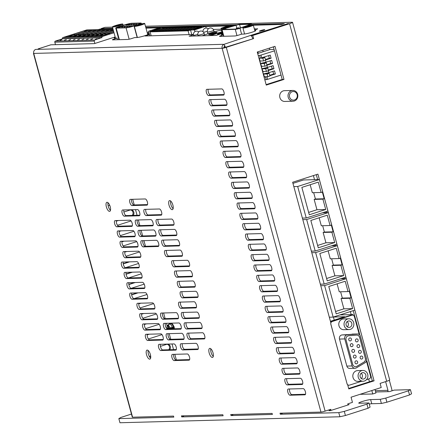 <?xml version="1.0" encoding="UTF-8"?>
<svg xmlns="http://www.w3.org/2000/svg" width="445" height="445" viewBox="0 0 445 445"><rect width="100%" height="100%" fill="white"/><g stroke="black" fill="none" stroke-linecap="round" stroke-linejoin="round"><path stroke-width="0.67" d="M237.786 27.929L236.306 28.224L237.786 27.929M240.211 27.863L238.737 28.157L240.211 27.863M249.906 24.52L249.834 24.264A3.232 0.339 164.8 0 1 250.123 24.325A3.232 0.339 164.8 0 1 248.883 24.948L240.383 27.946A3.232 0.339 164.8 0 1 239.827 28.13A3.232 0.339 164.8 0 1 235.683 29.075L223.557 29.403A3.232 0.339 164.8 0 1 223.268 29.342A3.232 0.339 164.8 0 1 225.687 28.341L225.954 29.337M236.779 27.996L236.045 25.293L225.687 28.341M236.045 25.293A3.232 0.339 164.8 0 1 239.571 24.542L240.406 27.612M249.834 24.264L239.571 24.542M251.136 23.952L240.155 24.247A3.232 0.339 -15.2 0 0 236.634 25.003L224.202 28.658A3.232 0.339 -15.2 0 0 221.782 29.659A3.232 0.339 -15.2 0 0 222.072 29.72L235.283 29.364A3.232 0.339 -15.2 0 0 239.427 28.419A3.232 0.339 -15.2 0 0 239.983 28.23L250.179 24.636A3.232 0.339 -15.2 0 0 251.425 24.013A3.232 0.339 -15.2 0 0 251.136 23.952M224.019 27.178A5.385 0.562 -15.2 0 0 221.009 28.53A5.385 0.562 -15.2 0 0 228.396 27.062A5.385 0.562 -15.2 0 0 231.406 25.704A5.385 0.562 -15.2 0 0 224.019 27.178M250.307 26.461A5.385 0.562 -15.2 0 0 253.311 25.109A5.385 0.562 -15.2 0 0 245.924 26.583A5.385 0.562 -15.2 0 0 242.92 27.935A5.385 0.562 -15.2 0 0 250.307 26.461M224.892 27.156A3.232 0.339 -15.2 0 0 223.09 27.968A3.232 0.339 -15.2 0 0 227.523 27.084A3.232 0.339 -15.2 0 0 229.325 26.272A3.232 0.339 -15.2 0 0 224.892 27.156M246.803 26.561A3.232 0.339 -15.2 0 0 244.995 27.368A3.232 0.339 -15.2 0 0 249.428 26.489A3.232 0.339 -15.2 0 0 251.23 25.677A3.232 0.339 -15.2 0 0 246.803 26.561M132.71 199.293L134.245 204.945M135.519 209.628L137.054 215.28M138.328 219.964L139.864 225.615M141.132 230.299L142.673 235.95M143.941 240.634L145.476 246.285M163.599 312.974L165.134 318.631M166.408 323.309L167.164 326.113M167.715 328.137L167.943 328.961M169.211 333.644L170.746 339.296M172.02 343.979L173.556 349.631M174.829 354.315L176.365 359.966M360.05 394.32L372.749 393.975L371.814 390.549M369.439 381.804L368.671 378.984M330.496 321.546L353.063 314.57L340.008 314.926L333.405 317.04L334.234 320.094M351.188 314.621L350.36 311.578M329.317 317.202L333.16 317.096L324.6 285.595L346.282 278.642L340.72 278.793M320.35 284.199L324.194 284.094L315.633 252.593L337.316 245.64L331.592 245.796M311.372 251.152L315.216 251.047L306.655 219.546L328.338 212.593L322.586 212.749M302.389 218.1L306.232 217.994L297.677 186.494L319.36 179.541L303.501 179.975L292.949 183.357M314.52 179.674L313.414 175.586M274.07 49.451L269.965 49.562L257.672 53.5M174.407 328.788A4.305 1.697 -107.8 0 0 171.258 323.348A4.305 1.697 -107.8 0 0 171.069 323.376A4.305 1.697 -107.8 0 0 170.797 323.543M269.765 49.623L269.358 48.149M263.162 51.742L262.761 50.263M306.655 219.546L302.811 219.652M273.525 47.437L272.974 46.992M315.633 252.593L311.789 252.699M172.287 327.459L168.883 328.104L168.115 325.278L169.79 323.916A4.305 1.697 72.2 0 1 172.287 327.459L173.978 326.897A4.305 1.697 -107.8 0 0 173.989 327.014A4.305 1.697 -107.8 0 0 174.023 327.108M333.16 317.096L354.843 310.143L346.282 278.642M151.172 35.817L150.099 31.868L152.552 31.078L148.608 31.189L149.876 35.856M194.938 31.617L194.482 29.937L190.538 30.049L188.085 30.833L189.158 34.788M190.538 30.049L191.806 34.716M94.88 43.46L94.24 41.101A0.862 0.784 -91.6 0 1 94.768 40.033L101.877 37.53A0.862 0.784 -91.6 0 1 102.406 36.462L114.02 32.735M265.554 59.997L271.094 58.217L270.254 55.119L260.397 58.15L259.669 55.486L258.222 55.525M259.669 55.486L274.459 50.869M369.979 378.356L370.29 377.977M315.216 251.047L336.898 244.094L328.338 212.593M333.405 317.04L344.714 316.734L330.435 321.312M324.6 285.595L320.756 285.701M372.749 393.975L375.953 392.946L375.024 389.52M297.677 186.494L293.834 186.6M306.232 217.994L327.915 211.041L319.36 179.541M324.194 284.094L345.876 277.14L337.316 245.64M148.608 31.189L159.827 27.59L205.701 26.344L206.168 28.063M194.482 29.937L205.701 26.344M101.933 37.736L62.5 38.81L55.336 41.107A0.862 0.784 88.4 0 0 54.807 42.175L55.486 44.672M62.5 38.81L62.445 38.598A0.862 0.784 -91.6 0 1 62.973 37.53L102.406 36.462M113.058 29.203L87.109 29.904A3.232 2.948 88.4 0 0 86.352 30.038L62.973 37.53M266.9 76.701L267.623 79.355L281.029 75.055M267.623 79.355L266.243 79.666L265.515 77.002L266.844 76.701M264.792 79.705L266.243 79.666M210.758 35.583L221.899 31.801L209.295 35.622M257.889 51.826L258.289 53.305M333.149 231.812L331.33 225.114L330.073 225.52L327.264 215.185L310.838 220.453L318.27 247.821L334.701 242.553L331.892 232.218L333.149 231.812L324.388 232.051L322.67 225.721M342.127 264.858L340.308 258.161L339.051 258.567L336.248 248.232L319.816 253.5L327.247 280.867L343.679 275.6L340.87 265.264L342.127 264.858L333.366 265.098L331.647 258.767M351.094 297.861L349.275 291.164L348.018 291.57L345.214 281.234L328.783 286.502L336.214 313.87L352.646 308.602L349.837 298.267L351.094 297.861L342.333 298.1L340.614 291.77M188.085 30.833L150.099 31.868M196.412 27.039L193.697 27.112L183.329 30.438L186.043 30.36L196.412 27.039M199.482 26.956L196.762 27.028L186.394 30.355L189.108 30.277L199.482 26.956M154.532 29.448A4.305 0.451 -15.2 0 0 152.123 30.533A4.305 0.451 -15.2 0 0 158.036 29.353A4.305 0.451 -15.2 0 0 160.439 28.274A4.305 0.451 -15.2 0 0 154.532 29.448M195.8 28.324A4.305 0.451 -15.2 0 0 193.397 29.409A4.305 0.451 -15.2 0 0 199.304 28.23A4.305 0.451 -15.2 0 0 201.713 27.151A4.305 0.451 -15.2 0 0 195.8 28.324M185.615 29.598L193.347 27.123L190.632 27.195L180.258 30.521L182.978 30.444L185.615 29.598M182.55 29.681L190.282 27.206L187.562 27.279L177.193 30.605L179.908 30.527L182.55 29.681M179.485 29.765L187.212 27.29L184.497 27.362L176.765 29.837L174.129 30.688L176.843 30.61L179.485 29.765M176.415 29.848L184.147 27.373L181.432 27.445L173.7 29.921L171.058 30.772L173.778 30.694L176.415 29.848M173.35 29.932L181.082 27.457L178.362 27.529L167.993 30.855L170.708 30.777L173.35 29.932M170.279 30.015L178.011 27.54L175.297 27.612L164.928 30.939L167.643 30.861L170.279 30.015M167.214 30.099L174.946 27.623L172.226 27.696L161.858 31.022L164.578 30.944L167.214 30.099M164.149 30.182L171.876 27.707L169.161 27.779L161.429 30.254L158.793 31.106L161.507 31.028L164.149 30.182M161.079 30.266L168.811 27.79L166.096 27.863L158.364 30.338L155.722 31.189L158.442 31.111L161.079 30.266M158.014 30.349L165.746 27.874L163.026 27.946L152.657 31.272L155.372 31.195L158.014 30.349M93.105 34.165L89.612 34.265L101.677 30.394L105.176 30.299L93.105 34.165M84.478 35.895A3.877 0.406 164.8 0 1 89.795 34.838A3.877 0.406 164.8 0 1 87.632 35.811A3.877 0.406 164.8 0 1 82.314 36.868A3.877 0.406 164.8 0 1 84.478 35.895M88.727 34.287L85.229 34.382L97.299 30.51L100.793 30.416L88.727 34.287M80.094 36.017A3.877 0.406 164.8 0 1 85.412 34.955A3.877 0.406 164.8 0 1 83.248 35.928A3.877 0.406 164.8 0 1 77.931 36.991A3.877 0.406 164.8 0 1 80.094 36.017M84.344 34.404L80.851 34.499L92.916 30.633L96.409 30.538L84.344 34.404M75.711 36.134A3.877 0.406 164.8 0 1 81.035 35.077A3.877 0.406 164.8 0 1 78.871 36.051A3.877 0.406 164.8 0 1 73.553 37.107A3.877 0.406 164.8 0 1 75.711 36.134M79.961 34.526L76.468 34.621L88.533 30.75L92.032 30.655L79.961 34.526M71.334 36.251A3.877 0.406 164.8 0 1 76.651 35.194A3.877 0.406 164.8 0 1 74.487 36.167A3.877 0.406 164.8 0 1 69.17 37.224A3.877 0.406 164.8 0 1 71.334 36.251M75.583 34.643L72.084 34.738L84.155 30.872L87.648 30.777L75.583 34.643M66.95 36.373A3.877 0.406 164.8 0 1 72.268 35.311A3.877 0.406 164.8 0 1 70.104 36.284A3.877 0.406 164.8 0 1 64.786 37.347A3.877 0.406 164.8 0 1 66.95 36.373M97.488 34.048L93.995 34.143L106.06 30.277L109.553 30.177L97.488 34.048M88.855 35.778A3.877 0.406 164.8 0 1 94.179 34.716A3.877 0.406 164.8 0 1 92.015 35.689A3.877 0.406 164.8 0 1 86.697 36.751A3.877 0.406 164.8 0 1 88.855 35.778M113.341 30.249L101.872 33.931L98.373 34.026L110.443 30.154L113.297 30.076M93.239 35.656A3.877 0.406 164.8 0 1 98.556 34.599A3.877 0.406 164.8 0 1 96.393 35.572A3.877 0.406 164.8 0 1 91.075 36.629A3.877 0.406 164.8 0 1 93.239 35.656M113.664 31.434L106.249 33.809L102.756 33.903L113.408 30.488M97.622 35.539A3.877 0.406 164.8 0 1 102.94 34.482A3.877 0.406 164.8 0 1 100.776 35.455A3.877 0.406 164.8 0 1 95.458 36.512A3.877 0.406 164.8 0 1 97.622 35.539M113.987 32.619L110.633 33.692L107.139 33.787L113.731 31.673M102 35.422A3.877 0.406 164.8 0 1 107.323 34.36A3.877 0.406 164.8 0 1 105.159 35.333A3.877 0.406 164.8 0 1 99.841 36.395A3.877 0.406 164.8 0 1 102 35.422M77.602 39.878L79.488 39.277L77.602 39.878M73.219 40L75.105 39.394L73.219 40M68.842 40.117L70.727 39.51L68.842 40.117M64.458 40.239L66.344 39.633L64.458 40.239M60.075 40.356L61.961 39.75L60.075 40.356M81.986 39.761L83.871 39.154L81.986 39.761M86.363 39.638L88.249 39.038L86.363 39.638M90.747 39.522L92.632 38.915L90.747 39.522M95.13 39.405L97.016 38.798L95.13 39.405M265.52 60.298L266.032 62.178L260.509 63.435L261.349 66.539L262.65 66.238M266.978 65.243L272.518 63.468L271.678 60.37L266.032 62.178M266.944 65.549L267.456 67.429L261.933 68.686L262.778 71.784L264.08 71.489M268.407 70.494L273.948 68.719L273.102 65.621L267.456 67.429M268.374 70.794L268.886 72.68L263.362 73.937L264.202 77.035L265.515 77.002M269.831 75.745L275.372 73.97L274.532 70.866L268.886 72.68M260.509 63.435L259.079 58.184L260.397 58.15M263.362 73.937L262.778 71.784L263.663 71.5M261.933 68.686L261.349 66.539L262.238 66.249M330.624 322.024A2.153 1.969 -91.6 0 1 331.403 321.54L332.193 321.518A2.153 1.969 88.4 0 0 330.869 324.188L347.033 383.673A2.153 1.969 88.4 0 0 349.481 385.136L361.512 381.282M359.254 334.512L354.398 316.645A2.153 1.969 88.4 0 0 351.951 315.182L331.403 321.54M351.166 315.205A2.153 1.969 -91.6 0 1 351.667 315.116L352.457 315.093M347.801 385.242A2.153 1.969 88.4 0 0 348.174 385.27A2.153 1.969 -91.6 0 1 347.795 385.214M347.812 385.281L348.174 385.27A2.153 1.969 88.4 0 0 348.48 385.236M353.247 315.255L353.063 314.57M331.38 321.524A2.153 1.969 88.4 0 0 330.618 321.991M221.521 30.41L219.63 30.46L214.106 31.717L201.969 35.823M324.171 198.759L322.352 192.062L321.095 192.468L318.286 182.133L301.855 187.401L309.292 214.768L325.723 209.5L322.914 199.165L324.171 198.759L315.41 198.998L313.686 192.668M222.111 32.58A4.305 0.451 -15.2 0 0 219.869 33.219A4.305 0.451 -15.2 0 0 217.466 34.304A4.305 0.451 -15.2 0 0 221.604 33.642M174.134 327.414L169.439 328.922M171.742 323.471L169.356 323.927L167.676 325.295L168.444 328.121L167.242 328.149A3.521 1.385 -107.8 0 1 167.531 325.378L169.139 324.055A4.305 1.697 72.2 0 1 169.356 323.927M168.85 327.987L168.444 328.121M173.417 327.097A4.305 1.697 -107.8 0 0 170.924 323.554L169.79 323.916M170.924 323.554L171.776 323.487M174.162 327.537L169.873 328.911M174.373 327.008L168.115 328.961M171.197 328.877L172.565 328.493A4.305 1.697 72.2 0 1 172.632 328.833M173.817 328.805A4.305 1.697 -107.8 0 0 173.7 328.132L172.565 328.493M173.7 328.132L174.262 327.932M317.63 245.456L325.94 242.786L334.701 242.553M325.94 242.786L323.131 232.457L324.388 232.051M323.131 232.457L331.892 232.218M330.073 225.52L321.312 225.76L319.148 217.789M328.126 250.835L330.29 258.806L339.051 258.567M326.608 278.498L334.918 275.833L332.109 265.498L340.87 265.264M334.918 275.833L343.679 275.6M332.109 265.498L333.366 265.098M335.575 311.5L343.885 308.836L341.076 298.506L342.333 298.1M341.076 298.506L349.837 298.267M337.093 283.838L339.257 291.809L348.018 291.57M343.885 308.836L352.646 308.602M154.782 31.211L154.676 30.827M156.095 30.761L156 30.405M193.898 27.846L193.697 27.112M187.762 28.013L187.562 27.279M190.833 27.929L190.632 27.195M160.345 28.408A4.305 0.451 -15.2 0 0 154.587 29.654A4.305 0.451 -15.2 0 0 152.273 30.599M185.454 30.377L185.348 29.993M186.767 29.926L186.666 29.57M179.318 30.544L179.213 30.16M180.631 30.093L180.537 29.737M182.383 30.46L182.283 30.076M183.696 30.01L183.601 29.654M178.562 28.263L178.362 27.529M201.618 27.284A4.305 0.451 -15.2 0 0 195.856 28.536A4.305 0.451 -15.2 0 0 193.547 29.481M184.753 30.399L184.647 30.015M157.853 31.128L157.747 30.744M159.16 30.677L159.065 30.321M169.361 28.513L169.161 27.779M172.426 28.43L172.226 27.696M187.818 30.316L187.712 29.932M188.519 30.293L188.413 29.91M166.297 28.597L166.096 27.863M157.152 31.15L157.046 30.761M163.282 30.983L163.176 30.594M163.983 30.961L163.882 30.577M171.431 30.343L171.336 29.987M181.682 30.482L181.582 30.099M163.226 28.68L163.026 27.946M169.417 30.816L169.311 30.432M196.963 27.762L196.762 27.028M160.918 31.044L160.812 30.66M162.23 30.594L162.13 30.238M168.36 30.427L168.266 30.071M184.697 28.096L184.497 27.362M189.831 29.843L189.737 29.487M165.295 30.51L165.201 30.154M166.352 30.9L166.246 30.51M167.053 30.877L166.947 30.494M170.118 30.794L170.012 30.41M174.496 30.26L174.401 29.904M173.183 30.711L173.083 30.327M176.253 30.627L176.148 30.243M177.566 30.177L177.466 29.821M154.081 31.233L153.976 30.844M175.497 28.347L175.297 27.612M181.627 28.18L181.432 27.445M178.617 30.566L178.512 30.182M160.217 31.067L160.111 30.677M175.553 30.649L175.447 30.266M172.482 30.733L172.382 30.349M141.721 24.853A5.385 0.562 164.8 0 1 134.334 26.327A5.385 0.562 164.8 0 1 137.344 24.97A5.385 0.562 164.8 0 1 144.731 23.502A5.385 0.562 164.8 0 1 141.721 24.853M129.567 23.579A5.579 0.584 164.8 0 1 131.737 23.268L140.703 23.023A5.579 0.584 164.8 0 1 141.204 23.123A5.579 0.584 164.8 0 1 138.907 24.253L134.023 25.949A5.579 0.584 164.8 0 1 126.057 27.846L116.217 28.113A5.579 0.584 164.8 0 1 115.717 28.013A5.579 0.584 164.8 0 1 118.832 26.611A5.579 0.584 164.8 0 1 119.711 26.338L125.468 24.62A5.579 0.584 164.8 0 1 129.295 23.641M115.444 25.565A5.385 0.562 164.8 0 1 122.831 24.097A5.385 0.562 164.8 0 1 119.827 25.448A5.385 0.562 164.8 0 1 112.44 26.922A5.385 0.562 164.8 0 1 115.444 25.565M106.06 30.277L106.299 31.222M97.299 30.51L97.538 31.462M84.155 30.872L84.394 31.818M101.677 30.394L101.916 31.345M110.443 30.154L110.683 31.106M88.533 30.75L88.772 31.701M92.916 30.633L93.155 31.578M260.815 60.998L261.226 60.987M269.703 75.272L273.619 74.015L272.907 71.389M273.619 74.015L275.372 73.97M268.279 70.021L272.195 68.764L273.948 68.719M272.195 68.764L271.483 66.138M264.202 77.035L265.092 76.751M266.85 64.77L270.766 63.518L272.518 63.468M270.766 63.518L270.054 60.887M265.426 59.524L269.342 58.267L268.63 55.642M269.342 58.267L271.094 58.217M260.742 63.585L261.471 66.272L264.981 66.177L267.05 65.51L266.321 62.823L262.817 62.917L260.742 63.585L264.247 63.49L264.981 66.177M269.175 73.325L265.671 73.419L263.596 74.087L264.324 76.774L267.829 76.679L269.904 76.012L269.175 73.325L267.1 73.992L267.829 76.679M259.318 58.334L260.047 61.021L263.551 60.926L265.626 60.264L264.897 57.572L262.823 58.239L259.847 58.167M262.172 68.836L262.9 71.523L266.405 71.428L268.48 70.761L267.751 68.074L265.676 68.741L262.172 68.836L264.241 68.168L267.751 68.074M346.989 383.679A2.153 1.969 -91.6 0 0 347.673 384.775L348.808 388.936L374.073 380.837L317.914 174.14L292.649 182.244L330.852 322.864A2.153 1.969 -91.6 0 0 330.824 324.188L347.033 383.673M366.457 379.696L369.239 378.801A2.153 1.969 88.4 0 0 370.563 376.131L366.48 361.101M351.951 315.182L332.193 321.518M330.251 410.657L329.962 409.584M211.08 33.458A4.305 0.451 -15.2 0 0 208.677 34.543A4.305 0.451 -15.2 0 0 214.585 33.364A4.305 0.451 -15.2 0 0 216.988 32.285A4.305 0.451 -15.2 0 0 211.08 33.458M321.095 192.468L312.334 192.707L310.165 184.736M308.646 212.404L316.957 209.74L325.723 209.5M316.957 209.74L314.153 199.405L315.41 198.998M314.153 199.405L322.914 199.165M222.166 32.785A4.305 0.451 -15.2 0 0 219.925 33.425A4.305 0.451 -15.2 0 0 217.611 34.371M170.079 328.076A3.521 1.385 -107.8 0 0 168.115 325.278M157.391 29.554L158.626 28.986L155.372 29.631L154.053 30.227L155.4 30.093M198.665 28.43L199.894 27.863L196.645 28.513L195.322 29.109L196.673 28.97M138.284 24.948A3.065 0.323 164.8 0 1 142.489 24.108A3.065 0.323 164.8 0 1 140.781 24.881A3.065 0.323 164.8 0 1 136.576 25.715A3.065 0.323 164.8 0 1 138.284 24.948M129.795 23.652A4.706 0.49 164.8 0 1 130.975 23.513L139.941 23.268A4.706 0.49 164.8 0 1 140.364 23.351A4.706 0.49 164.8 0 1 138.423 24.308L133.544 25.999A4.706 0.49 164.8 0 1 126.819 27.601L116.979 27.868A4.706 0.49 164.8 0 1 116.557 27.785A4.706 0.49 164.8 0 1 119.188 26.6A4.706 0.49 164.8 0 1 119.927 26.372L125.685 24.653A4.706 0.49 164.8 0 1 128.238 23.974L128.388 23.947M128.366 23.947A4.706 0.49 164.8 0 1 128.655 23.88M116.39 25.543A3.065 0.323 164.8 0 1 120.589 24.703A3.065 0.323 164.8 0 1 118.882 25.476A3.065 0.323 164.8 0 1 114.677 26.311A3.065 0.323 164.8 0 1 116.39 25.543M266.321 62.823L264.247 63.49M267.1 73.992L263.596 74.087M264.897 57.572L262.378 57.644M262.823 58.239L263.551 60.926M265.676 68.741L266.405 71.428M257.271 52.026L266.255 85.095L283.977 79.416L274.993 46.341L257.271 52.026M145.47 26.238L292.065 22.25A5.385 0.562 -15.2 0 1 292.549 22.35A5.385 0.562 -15.2 0 1 289.545 23.702L252.777 35.489L253.622 38.593L226.283 47.359A3.232 0.339 -15.2 0 1 222.138 48.299A3.232 2.948 -91.6 0 1 224.124 44.294L250.146 35.561L288.321 23.546M331.069 410.401L330.774 409.322L325.117 411.136A3.232 0.339 164.8 0 1 320.973 412.081L280.011 413.194L280.289 414.228L338.779 412.637L344.302 411.38L366.93 404.127L368.95 402.964L370.073 407.097L368.054 408.26L366.93 404.127M348.034 404.961L347.745 403.882L352.457 402.369L351.055 397.201L381.22 387.528L380.097 383.395L386.694 381.282A5.385 0.562 -15.2 0 0 389.703 379.93L292.549 22.35M293.077 101.221L284.756 101.449A5.385 4.917 -91.6 0 1 279.749 96.893A5.385 4.917 -91.6 0 1 283.204 90.897A5.385 4.917 -91.6 0 1 284.461 90.68L292.788 90.457A5.385 4.917 -91.6 0 1 297.788 95.008A5.385 4.917 -91.6 0 1 294.334 101.004A5.385 4.917 -91.6 0 1 293.077 101.221A5.385 4.917 -91.6 0 1 288.076 96.665A5.385 4.917 -91.6 0 1 291.531 90.669A5.385 4.917 -91.6 0 1 292.788 90.457M348.808 318.798L343.551 318.943A5.385 4.917 88.4 0 0 342.294 319.154A5.385 4.917 88.4 0 0 338.84 325.15A5.385 4.917 88.4 0 0 343.84 329.706L349.103 329.561A5.385 4.917 88.4 0 0 350.36 329.35A5.385 4.917 88.4 0 0 353.808 323.348A5.385 4.917 88.4 0 0 348.808 318.798A5.385 4.917 88.4 0 0 347.551 319.015A5.385 4.917 88.4 0 0 344.096 325.011A5.385 4.917 88.4 0 0 349.103 329.561M362.847 370.474L357.591 370.613A5.385 4.917 88.4 0 0 356.334 370.83A5.385 4.917 88.4 0 0 352.879 376.826A5.385 4.917 88.4 0 0 357.88 381.376L363.142 381.237A5.385 4.917 88.4 0 0 364.399 381.02A5.385 4.917 88.4 0 0 367.848 375.024A5.385 4.917 88.4 0 0 362.847 370.474A5.385 4.917 88.4 0 0 361.59 370.685A5.385 4.917 88.4 0 0 358.136 376.681A5.385 4.917 88.4 0 0 363.142 381.237M355.021 368.271L349.759 368.416A3.232 2.948 -91.6 0 1 346.844 366.09L352.101 365.946A3.232 2.948 88.4 0 0 355.021 368.271A3.232 2.948 88.4 0 0 355.772 368.143A3.232 2.948 88.4 0 0 356.345 367.887L365.173 362.664A3.232 2.948 88.4 0 0 366.591 358.915L360.439 336.281A3.232 2.948 88.4 0 0 357.524 333.961A3.232 2.948 88.4 0 0 357.374 333.967L347.35 334.796A3.232 2.948 88.4 0 0 344.758 338.923L352.101 365.946M344.758 338.923L339.502 339.068L346.844 366.09M339.502 339.068A3.232 2.948 -91.6 0 1 342.094 334.935L347.35 334.796M357.374 333.967L342.094 334.935M352.117 334.112A3.232 2.948 -91.6 0 1 352.268 334.1A3.232 2.948 -91.6 0 1 352.418 334.1M348.68 388.463L372.32 380.881L374.073 380.837M320.973 412.081L222.138 48.299L253.622 38.593M216.899 32.418A4.305 0.451 -15.2 0 0 211.136 33.664A4.305 0.451 -15.2 0 0 208.822 34.61M219.83 34.076L221.744 33.598M222.25 33.091L219.608 33.659L220.575 33.631L218.69 34.293M128.677 23.941L129.656 23.568L129.857 23.885L128.41 24.353L128.127 24.047A4.706 0.49 -15.2 0 0 125.701 24.714L119.944 26.433A4.706 0.49 -15.2 0 0 119.204 26.661A4.706 0.49 -15.2 0 0 116.579 27.812M140.364 23.39A4.706 0.49 -15.2 0 0 139.958 23.329L130.991 23.574A4.706 0.49 -15.2 0 0 129.812 23.713M252.777 35.489L251.075 35.717A3.232 1.268 72.2 0 1 252.743 38.615M112.496 27.134L104.981 27.334L101.21 28.547L101.149 28.953M98.317 29.604L102.522 28.508L101.21 28.547M37.942 49.217A3.232 1.268 72.2 0 1 38.342 48.811A3.232 1.268 72.2 0 1 38.487 48.789L50.93 44.795L94.401 43.616L115.166 36.957M38.487 48.789L39.36 48.761L37.475 49.367L223.245 44.316M251.024 35.539L288.293 23.457M260.937 30.482A2.798 0.295 -15.2 0 0 259.374 31.183A2.798 0.295 -15.2 0 0 263.218 30.421A2.798 0.295 -15.2 0 0 264.781 29.715A2.798 0.295 -15.2 0 0 260.937 30.482M148.23 34.426L148.09 33.909L147.562 33.926M148.09 33.909A6.464 0.673 164.8 0 1 148.669 34.031A6.464 0.673 164.8 0 1 145.064 35.65A6.464 0.673 164.8 0 1 136.776 37.536L134.59 37.597L131.759 38.504A3.232 0.339 164.8 0 1 127.615 39.449L112.718 39.85A3.232 0.339 164.8 0 1 112.429 39.794A3.232 0.339 164.8 0 1 114.232 38.982L114.46 39.805M115.272 37.352A6.464 0.673 164.8 0 0 114.293 38.014A6.464 0.673 164.8 0 0 114.871 38.131L117.063 38.075L114.232 38.982M148.891 32.229L147.111 32.279M149.086 32.947A3.232 0.339 164.8 0 1 148.73 33.063L147.44 33.475M255.324 30.961L255.185 30.444L254.763 30.455M255.185 30.444A6.464 0.673 164.8 0 1 255.764 30.566A6.464 0.673 164.8 0 1 252.154 32.19A6.464 0.673 164.8 0 1 243.871 34.07L241.68 34.132L238.848 35.038A3.232 0.339 164.8 0 1 234.71 35.984L219.813 36.384A3.232 0.339 164.8 0 1 219.524 36.329A3.232 0.339 164.8 0 1 221.326 35.517L221.549 36.34M223.206 34.91L221.326 35.517M222.456 33.848A6.464 0.673 164.8 0 0 221.382 34.549A6.464 0.673 164.8 0 0 221.96 34.671L223.134 34.638M257.405 28.986L254.317 28.808M257.332 28.725A3.232 0.339 164.8 0 1 257.622 28.786A3.232 0.339 164.8 0 1 255.819 29.598L254.635 29.976M149.514 34.521L144.942 35.989L193.408 34.46M202.675 31.489L202.987 31.389M193.436 34.782L189.114 36.167L216.009 35.439L222.339 33.408M221.198 29.214L213.288 29.426M112.796 28.23L102.962 28.497L100.136 29.403A3.232 2.948 -91.6 0 1 100.887 29.275L112.991 28.947M253.344 25.237L281.524 24.475L284.355 23.568L251.542 24.458M237.174 24.848L145.771 27.334M372.32 380.881L366.697 360.183M359.894 335.152L353.241 310.655M344.552 278.692L344.274 277.652M335.586 245.685L335.296 244.605M326.608 212.643L326.313 211.559M317.63 179.591L316.289 174.662M266.127 84.622L282.225 79.46L283.977 79.416M282.225 79.46L273.369 46.864M224.58 47.604L224.525 47.404A1.079 0.423 -107.8 0 0 224.213 46.697M139.157 267.278L125.551 267.651A3.232 1.268 72.2 0 1 123.704 265.504A3.232 1.268 72.2 0 1 123.265 262.016M141.966 277.613L128.36 277.986A3.232 1.268 72.2 0 1 126.514 275.839A3.232 1.268 72.2 0 1 126.074 272.351M189.548 265.91L175.936 266.282A3.232 1.268 72.2 0 1 174.09 264.135A3.232 1.268 72.2 0 1 173.656 260.648M192.351 276.245L178.745 276.612A3.232 1.268 72.2 0 1 176.899 274.47A3.232 1.268 72.2 0 1 176.459 270.983M154.771 308.502L141.165 308.869A3.232 1.268 72.2 0 1 139.318 306.727A3.232 1.268 72.2 0 1 138.879 303.24M157.58 318.831L143.969 319.204A3.232 1.268 72.2 0 1 142.122 317.062A3.232 1.268 72.2 0 1 141.688 313.575M196.395 307.367L182.784 307.74A3.232 1.268 72.2 0 1 180.937 305.593A3.232 1.268 72.2 0 1 180.503 302.105M199.204 317.702L185.593 318.069A3.232 1.268 72.2 0 1 183.746 315.928A3.232 1.268 72.2 0 1 183.312 312.44M178.389 318.27L164.784 318.637A3.232 1.268 72.2 0 1 162.937 316.495A3.232 1.268 72.2 0 1 162.497 313.007M224.069 94.546L210.457 94.913A3.232 1.268 72.2 0 1 208.61 92.771A3.232 1.268 72.2 0 1 208.177 89.284M226.872 104.875L213.266 105.248A3.232 1.268 72.2 0 1 211.419 103.107A3.232 1.268 72.2 0 1 210.986 99.619M229.681 115.211L216.075 115.583A3.232 1.268 72.2 0 1 214.229 113.436A3.232 1.268 72.2 0 1 213.789 109.948M232.49 125.546L218.879 125.918A3.232 1.268 72.2 0 1 217.032 123.771A3.232 1.268 72.2 0 1 216.598 120.284M235.299 135.881L221.688 136.253A3.232 1.268 72.2 0 1 219.841 134.106A3.232 1.268 72.2 0 1 219.407 130.619M238.108 146.216L224.497 146.589A3.232 1.268 72.2 0 1 222.65 144.441A3.232 1.268 72.2 0 1 222.216 140.954M240.912 156.551L227.306 156.924A3.232 1.268 72.2 0 1 225.459 154.777A3.232 1.268 72.2 0 1 225.02 151.289M243.721 166.886L230.115 167.253A3.232 1.268 72.2 0 1 228.268 165.112A3.232 1.268 72.2 0 1 227.829 161.624M246.53 177.221L232.919 177.588A3.232 1.268 72.2 0 1 231.072 175.447A3.232 1.268 72.2 0 1 230.638 171.959M249.339 187.556L235.728 187.923A3.232 1.268 72.2 0 1 233.881 185.782A3.232 1.268 72.2 0 1 233.447 182.294M252.143 197.892L238.537 198.259A3.232 1.268 72.2 0 1 236.69 196.117A3.232 1.268 72.2 0 1 236.256 192.629M254.952 208.227L241.346 208.594A3.232 1.268 72.2 0 1 239.499 206.452A3.232 1.268 72.2 0 1 239.06 202.965M257.761 218.556L244.149 218.929A3.232 1.268 72.2 0 1 242.308 216.787A3.232 1.268 72.2 0 1 241.869 213.3M260.57 228.891L246.958 229.264A3.232 1.268 72.2 0 1 245.112 227.122A3.232 1.268 72.2 0 1 244.678 223.635M263.379 239.226L249.767 239.599A3.232 1.268 72.2 0 1 247.921 237.452A3.232 1.268 72.2 0 1 247.487 233.964M266.182 249.562L252.576 249.934A3.232 1.268 72.2 0 1 250.73 247.787A3.232 1.268 72.2 0 1 250.296 244.299M268.991 259.897L255.386 260.269A3.232 1.268 72.2 0 1 253.539 258.122A3.232 1.268 72.2 0 1 253.099 254.635M271.8 270.232L258.189 270.605A3.232 1.268 72.2 0 1 256.342 268.457A3.232 1.268 72.2 0 1 255.908 264.97M274.61 280.567L260.998 280.934A3.232 1.268 72.2 0 1 259.151 278.793A3.232 1.268 72.2 0 1 258.717 275.305M277.419 290.902L263.807 291.269A3.232 1.268 72.2 0 1 261.96 289.128A3.232 1.268 72.2 0 1 261.526 285.64M280.222 301.237L266.616 301.604A3.232 1.268 72.2 0 1 264.769 299.463A3.232 1.268 72.2 0 1 264.33 295.975M283.031 311.572L269.425 311.939A3.232 1.268 72.2 0 1 267.579 309.798A3.232 1.268 72.2 0 1 267.139 306.31M285.84 321.907L272.229 322.275A3.232 1.268 72.2 0 1 270.382 320.133A3.232 1.268 72.2 0 1 269.948 316.645M288.649 332.243L275.038 332.61A3.232 1.268 72.2 0 1 273.191 330.468A3.232 1.268 72.2 0 1 272.757 326.98M291.453 342.572L277.847 342.945A3.232 1.268 72.2 0 1 276 340.803A3.232 1.268 72.2 0 1 275.566 337.316M294.262 352.907L280.656 353.28A3.232 1.268 72.2 0 1 278.809 351.138A3.232 1.268 72.2 0 1 278.37 347.651M297.071 363.242L283.459 363.615A3.232 1.268 72.2 0 1 281.613 361.468A3.232 1.268 72.2 0 1 281.179 357.98M299.88 373.578L286.269 373.95A3.232 1.268 72.2 0 1 284.422 371.803A3.232 1.268 72.2 0 1 283.988 368.315M305.493 394.248L291.887 394.62A3.232 1.268 72.2 0 1 290.04 392.473A3.232 1.268 72.2 0 1 289.6 388.986M302.689 383.913L289.078 384.285A3.232 1.268 72.2 0 1 287.231 382.138A3.232 1.268 72.2 0 1 286.797 378.651M150.621 358.136A4.739 1.863 72.2 0 1 148.168 350.493M110.471 210.352A4.739 1.863 72.2 0 1 108.018 202.703M213.277 356.434A4.739 1.863 72.2 0 1 210.824 348.785M173.122 208.649A4.739 1.863 72.2 0 1 170.669 201.001M189.62 359.605L176.014 359.977A3.232 1.268 72.2 0 1 174.167 357.836A3.232 1.268 72.2 0 1 173.734 354.348M147.506 204.589L133.895 204.956A3.232 1.268 72.2 0 1 132.048 202.814A3.232 1.268 72.2 0 1 131.614 199.327M176.298 349.559L162.692 349.926A3.232 1.268 72.2 0 1 160.845 347.784A3.232 1.268 72.2 0 1 160.406 344.297M198.209 348.963L184.597 349.331A3.232 1.268 72.2 0 1 182.75 347.189A3.232 1.268 72.2 0 1 182.316 343.701M161.702 214.612L148.096 214.98A3.232 1.268 72.2 0 1 146.249 212.838A3.232 1.268 72.2 0 1 145.815 209.35M139.797 215.208L126.191 215.575A3.232 1.268 72.2 0 1 124.344 213.433A3.232 1.268 72.2 0 1 123.905 209.945M184.008 338.94L170.396 339.307A3.232 1.268 72.2 0 1 168.549 337.165A3.232 1.268 72.2 0 1 168.115 333.678M181.198 328.605L167.593 328.972A3.232 1.268 72.2 0 1 165.746 326.83A3.232 1.268 72.2 0 1 165.306 323.343M158.737 245.924L145.126 246.296A3.232 1.268 72.2 0 1 143.279 244.149A3.232 1.268 72.2 0 1 142.845 240.662M155.928 235.589L142.322 235.961A3.232 1.268 72.2 0 1 140.475 233.82A3.232 1.268 72.2 0 1 140.036 230.332M153.119 225.253L139.513 225.626A3.232 1.268 72.2 0 1 137.666 223.485A3.232 1.268 72.2 0 1 137.227 219.997M163.198 339.502L149.587 339.874A3.232 1.268 72.2 0 1 147.74 337.727A3.232 1.268 72.2 0 1 147.306 334.24M204.817 338.372L191.211 338.74A3.232 1.268 72.2 0 1 189.364 336.598A3.232 1.268 72.2 0 1 188.925 333.11M202.013 328.037L188.402 328.404A3.232 1.268 72.2 0 1 186.555 326.263A3.232 1.268 72.2 0 1 186.121 322.775M160.389 329.166L146.778 329.539A3.232 1.268 72.2 0 1 144.931 327.392A3.232 1.268 72.2 0 1 144.497 323.904M140.731 256.826L127.125 257.193A3.232 1.268 72.2 0 1 125.279 255.052A3.232 1.268 72.2 0 1 124.839 251.564M182.355 255.691L168.75 256.064A3.232 1.268 72.2 0 1 166.903 253.923A3.232 1.268 72.2 0 1 166.463 250.435M137.922 246.491L124.316 246.864A3.232 1.268 72.2 0 1 122.47 244.717A3.232 1.268 72.2 0 1 122.036 241.229M179.546 245.362L165.941 245.729A3.232 1.268 72.2 0 1 164.094 243.587A3.232 1.268 72.2 0 1 163.654 240.1M135.119 236.156L121.507 236.529A3.232 1.268 72.2 0 1 119.661 234.382A3.232 1.268 72.2 0 1 119.227 230.894M176.737 235.027L163.131 235.394A3.232 1.268 72.2 0 1 161.285 233.252A3.232 1.268 72.2 0 1 160.851 229.765M132.31 225.821L118.698 226.194A3.232 1.268 72.2 0 1 116.851 224.046A3.232 1.268 72.2 0 1 116.418 220.559M173.934 224.692L160.322 225.059A3.232 1.268 72.2 0 1 158.476 222.917A3.232 1.268 72.2 0 1 158.042 219.43M147.584 298.284L133.973 298.656A3.232 1.268 72.2 0 1 132.126 296.509A3.232 1.268 72.2 0 1 131.692 293.021M197.969 296.915L184.358 297.282A3.232 1.268 72.2 0 1 182.511 295.141A3.232 1.268 72.2 0 1 182.077 291.653M195.16 286.58L181.554 286.947A3.232 1.268 72.2 0 1 179.708 284.806A3.232 1.268 72.2 0 1 179.268 281.318M144.775 287.948L131.164 288.321A3.232 1.268 72.2 0 1 129.317 286.174A3.232 1.268 72.2 0 1 128.883 282.686M280.289 414.228L282.175 413.622L282.041 413.138M230.999 415.569L230.716 414.534L272.123 413.405L272.401 414.44L230.999 415.569L232.885 414.963L232.752 414.479M181.71 416.909L181.427 415.875L222.834 414.746L223.112 415.78L181.71 416.909L183.59 416.303L183.462 415.819M131.447 414.056L120.851 417.455L118.837 418.617L173.823 417.121L173.539 416.086L132.577 417.204A3.232 0.339 164.8 0 1 132.287 417.143L33.447 53.361A3.232 0.339 -15.2 0 0 33.737 53.422L132.577 417.204M118.837 418.617L119.955 422.75L339.902 416.77L338.779 412.637M121.98 262.055A3.232 1.268 -107.8 0 0 121.835 262.077A3.232 1.268 -107.8 0 0 121.557 265.365A3.232 1.268 -107.8 0 0 123.665 268.252L138.562 267.851A3.232 1.268 -107.8 0 0 138.707 267.823A3.232 1.268 -107.8 0 0 138.985 264.536A3.232 1.268 -107.8 0 0 136.876 261.649L121.98 262.055M124.789 272.39A3.232 1.268 -107.8 0 0 124.645 272.412A3.232 1.268 -107.8 0 0 124.366 275.7A3.232 1.268 -107.8 0 0 126.475 278.587L141.371 278.186A3.232 1.268 -107.8 0 0 141.516 278.158A3.232 1.268 -107.8 0 0 141.794 274.871A3.232 1.268 -107.8 0 0 139.686 271.984L124.789 272.39M172.365 260.681A3.232 1.268 -107.8 0 0 172.221 260.709A3.232 1.268 -107.8 0 0 171.942 263.996A3.232 1.268 -107.8 0 0 174.051 266.883L188.947 266.477A3.232 1.268 -107.8 0 0 189.092 266.455A3.232 1.268 -107.8 0 0 189.37 263.167A3.232 1.268 -107.8 0 0 187.262 260.281L172.365 260.681M175.174 271.016A3.232 1.268 -107.8 0 0 175.03 271.044A3.232 1.268 -107.8 0 0 174.752 274.331A3.232 1.268 -107.8 0 0 176.86 277.218L191.756 276.812A3.232 1.268 -107.8 0 0 191.901 276.79A3.232 1.268 -107.8 0 0 192.179 273.503A3.232 1.268 -107.8 0 0 190.071 270.616L175.174 271.016M137.594 303.273A3.232 1.268 -107.8 0 0 137.449 303.295A3.232 1.268 -107.8 0 0 137.171 306.583A3.232 1.268 -107.8 0 0 139.279 309.475L154.176 309.069A3.232 1.268 -107.8 0 0 154.32 309.047A3.232 1.268 -107.8 0 0 154.599 305.754A3.232 1.268 -107.8 0 0 152.49 302.867L137.594 303.273M140.403 313.608A3.232 1.268 -107.8 0 0 140.258 313.63A3.232 1.268 -107.8 0 0 139.98 316.918A3.232 1.268 -107.8 0 0 142.083 319.81L156.979 319.404A3.232 1.268 -107.8 0 0 157.124 319.377A3.232 1.268 -107.8 0 0 157.402 316.089A3.232 1.268 -107.8 0 0 155.299 313.202L140.403 313.608M179.218 302.144A3.232 1.268 -107.8 0 0 179.074 302.166A3.232 1.268 -107.8 0 0 178.795 305.454A3.232 1.268 -107.8 0 0 180.898 308.341L195.8 307.934A3.232 1.268 -107.8 0 0 195.939 307.912A3.232 1.268 -107.8 0 0 196.217 304.625A3.232 1.268 -107.8 0 0 194.115 301.738L179.218 302.144M182.022 312.473A3.232 1.268 -107.8 0 0 181.877 312.501A3.232 1.268 -107.8 0 0 181.605 315.789A3.232 1.268 -107.8 0 0 183.707 318.676L198.604 318.27A3.232 1.268 -107.8 0 0 198.748 318.247A3.232 1.268 -107.8 0 0 199.026 314.96A3.232 1.268 -107.8 0 0 196.918 312.073L182.022 312.473M161.212 313.041A3.232 1.268 -107.8 0 0 161.068 313.063A3.232 1.268 -107.8 0 0 160.79 316.356A3.232 1.268 -107.8 0 0 162.898 319.243L177.794 318.837A3.232 1.268 -107.8 0 0 177.939 318.815A3.232 1.268 -107.8 0 0 178.217 315.527A3.232 1.268 -107.8 0 0 176.109 312.635L161.212 313.041M206.886 89.317A3.232 1.268 -107.8 0 0 206.741 89.339A3.232 1.268 -107.8 0 0 206.463 92.627A3.232 1.268 -107.8 0 0 208.571 95.519L223.468 95.113A3.232 1.268 -107.8 0 0 223.613 95.091A3.232 1.268 -107.8 0 0 223.891 91.798A3.232 1.268 -107.8 0 0 221.782 88.911L206.886 89.317M209.695 99.652A3.232 1.268 -107.8 0 0 209.551 99.674A3.232 1.268 -107.8 0 0 209.272 102.962A3.232 1.268 -107.8 0 0 211.381 105.854L226.277 105.448A3.232 1.268 -107.8 0 0 226.422 105.421A3.232 1.268 -107.8 0 0 226.7 102.133A3.232 1.268 -107.8 0 0 224.591 99.246L209.695 99.652M212.504 109.987A3.232 1.268 -107.8 0 0 212.36 110.01A3.232 1.268 -107.8 0 0 212.081 113.297A3.232 1.268 -107.8 0 0 214.19 116.189L229.086 115.783A3.232 1.268 -107.8 0 0 229.231 115.756A3.232 1.268 -107.8 0 0 229.509 112.468A3.232 1.268 -107.8 0 0 227.401 109.581L212.504 109.987M215.313 120.322A3.232 1.268 -107.8 0 0 215.169 120.345A3.232 1.268 -107.8 0 0 214.891 123.632A3.232 1.268 -107.8 0 0 216.993 126.519L231.895 126.119A3.232 1.268 -107.8 0 0 232.034 126.091A3.232 1.268 -107.8 0 0 232.312 122.803A3.232 1.268 -107.8 0 0 230.21 119.916L215.313 120.322M218.117 130.658A3.232 1.268 -107.8 0 0 217.972 130.68A3.232 1.268 -107.8 0 0 217.7 133.967A3.232 1.268 -107.8 0 0 219.802 136.854L234.699 136.454A3.232 1.268 -107.8 0 0 234.843 136.426A3.232 1.268 -107.8 0 0 235.121 133.138A3.232 1.268 -107.8 0 0 233.013 130.251L218.117 130.658M220.926 140.993A3.232 1.268 -107.8 0 0 220.781 141.015A3.232 1.268 -107.8 0 0 220.503 144.302A3.232 1.268 -107.8 0 0 222.611 147.189L237.508 146.783A3.232 1.268 -107.8 0 0 237.652 146.761A3.232 1.268 -107.8 0 0 237.93 143.474A3.232 1.268 -107.8 0 0 235.822 140.587L220.926 140.993M223.735 151.322A3.232 1.268 -107.8 0 0 223.59 151.35A3.232 1.268 -107.8 0 0 223.312 154.638A3.232 1.268 -107.8 0 0 225.42 157.524L240.317 157.118A3.232 1.268 -107.8 0 0 240.461 157.096A3.232 1.268 -107.8 0 0 240.739 153.809A3.232 1.268 -107.8 0 0 238.631 150.922L223.735 151.322M226.544 161.657A3.232 1.268 -107.8 0 0 226.399 161.685A3.232 1.268 -107.8 0 0 226.121 164.973A3.232 1.268 -107.8 0 0 228.229 167.86L243.126 167.454A3.232 1.268 -107.8 0 0 243.27 167.431A3.232 1.268 -107.8 0 0 243.548 164.144A3.232 1.268 -107.8 0 0 241.44 161.257L226.544 161.657M229.353 171.993A3.232 1.268 -107.8 0 0 229.208 172.02A3.232 1.268 -107.8 0 0 228.93 175.308A3.232 1.268 -107.8 0 0 231.033 178.195L245.929 177.789A3.232 1.268 -107.8 0 0 246.074 177.766A3.232 1.268 -107.8 0 0 246.352 174.479A3.232 1.268 -107.8 0 0 244.249 171.586L229.353 171.993M232.157 182.328A3.232 1.268 -107.8 0 0 232.012 182.355A3.232 1.268 -107.8 0 0 231.734 185.643A3.232 1.268 -107.8 0 0 233.842 188.53L248.738 188.124A3.232 1.268 -107.8 0 0 248.883 188.102A3.232 1.268 -107.8 0 0 249.161 184.814A3.232 1.268 -107.8 0 0 247.053 181.922L232.157 182.328M234.966 192.663A3.232 1.268 -107.8 0 0 234.821 192.685A3.232 1.268 -107.8 0 0 234.543 195.978A3.232 1.268 -107.8 0 0 236.651 198.865L251.547 198.459A3.232 1.268 -107.8 0 0 251.692 198.437A3.232 1.268 -107.8 0 0 251.97 195.149A3.232 1.268 -107.8 0 0 249.862 192.257L234.966 192.663M237.775 202.998A3.232 1.268 -107.8 0 0 237.63 203.02A3.232 1.268 -107.8 0 0 237.352 206.313A3.232 1.268 -107.8 0 0 239.46 209.2L254.356 208.794A3.232 1.268 -107.8 0 0 254.501 208.772A3.232 1.268 -107.8 0 0 254.779 205.479A3.232 1.268 -107.8 0 0 252.671 202.592L237.775 202.998M240.584 213.333A3.232 1.268 -107.8 0 0 240.439 213.355A3.232 1.268 -107.8 0 0 240.161 216.643A3.232 1.268 -107.8 0 0 242.269 219.535L257.166 219.129A3.232 1.268 -107.8 0 0 257.305 219.107A3.232 1.268 -107.8 0 0 257.583 215.814A3.232 1.268 -107.8 0 0 255.48 212.927L240.584 213.333M243.387 223.668A3.232 1.268 -107.8 0 0 243.248 223.69A3.232 1.268 -107.8 0 0 242.97 226.978A3.232 1.268 -107.8 0 0 245.073 229.87L259.969 229.464A3.232 1.268 -107.8 0 0 260.114 229.436A3.232 1.268 -107.8 0 0 260.392 226.149A3.232 1.268 -107.8 0 0 258.284 223.262L243.387 223.668M246.196 234.003A3.232 1.268 -107.8 0 0 246.052 234.026A3.232 1.268 -107.8 0 0 245.773 237.313A3.232 1.268 -107.8 0 0 247.882 240.205L262.778 239.799A3.232 1.268 -107.8 0 0 262.923 239.772A3.232 1.268 -107.8 0 0 263.201 236.484A3.232 1.268 -107.8 0 0 261.093 233.597L246.196 234.003M249.005 244.338A3.232 1.268 -107.8 0 0 248.861 244.361A3.232 1.268 -107.8 0 0 248.583 247.648A3.232 1.268 -107.8 0 0 250.691 250.535L265.587 250.135A3.232 1.268 -107.8 0 0 265.732 250.107A3.232 1.268 -107.8 0 0 266.01 246.819A3.232 1.268 -107.8 0 0 263.902 243.932L249.005 244.338M251.814 254.673A3.232 1.268 -107.8 0 0 251.67 254.696A3.232 1.268 -107.8 0 0 251.392 257.983A3.232 1.268 -107.8 0 0 253.5 260.87L268.396 260.47A3.232 1.268 -107.8 0 0 268.541 260.442A3.232 1.268 -107.8 0 0 268.819 257.154A3.232 1.268 -107.8 0 0 266.711 254.267L251.814 254.673M254.623 265.009A3.232 1.268 -107.8 0 0 254.479 265.031A3.232 1.268 -107.8 0 0 254.201 268.318A3.232 1.268 -107.8 0 0 256.303 271.205L271.205 270.799A3.232 1.268 -107.8 0 0 271.344 270.777A3.232 1.268 -107.8 0 0 271.622 267.49A3.232 1.268 -107.8 0 0 269.52 264.603L254.623 265.009M257.427 275.338A3.232 1.268 -107.8 0 0 257.282 275.366A3.232 1.268 -107.8 0 0 257.004 278.653A3.232 1.268 -107.8 0 0 259.112 281.54L274.009 281.134A3.232 1.268 -107.8 0 0 274.153 281.112A3.232 1.268 -107.8 0 0 274.432 277.825A3.232 1.268 -107.8 0 0 272.323 274.938L257.427 275.338M260.236 285.673A3.232 1.268 -107.8 0 0 260.091 285.701A3.232 1.268 -107.8 0 0 259.813 288.989A3.232 1.268 -107.8 0 0 261.921 291.876L276.818 291.469A3.232 1.268 -107.8 0 0 276.962 291.447A3.232 1.268 -107.8 0 0 277.241 288.16A3.232 1.268 -107.8 0 0 275.132 285.273L260.236 285.673M263.045 296.008A3.232 1.268 -107.8 0 0 262.9 296.036A3.232 1.268 -107.8 0 0 262.622 299.324A3.232 1.268 -107.8 0 0 264.731 302.211L279.627 301.805A3.232 1.268 -107.8 0 0 279.772 301.782A3.232 1.268 -107.8 0 0 280.05 298.495A3.232 1.268 -107.8 0 0 277.941 295.602L263.045 296.008M265.854 306.344A3.232 1.268 -107.8 0 0 265.709 306.371A3.232 1.268 -107.8 0 0 265.431 309.659A3.232 1.268 -107.8 0 0 267.54 312.546L282.436 312.14A3.232 1.268 -107.8 0 0 282.581 312.117A3.232 1.268 -107.8 0 0 282.853 308.83A3.232 1.268 -107.8 0 0 280.751 305.938L265.854 306.344M268.658 316.679A3.232 1.268 -107.8 0 0 268.519 316.701A3.232 1.268 -107.8 0 0 268.24 319.994A3.232 1.268 -107.8 0 0 270.343 322.881L285.239 322.475A3.232 1.268 -107.8 0 0 285.384 322.453A3.232 1.268 -107.8 0 0 285.662 319.165A3.232 1.268 -107.8 0 0 283.56 316.273L268.658 316.679M271.467 327.014A3.232 1.268 -107.8 0 0 271.322 327.036A3.232 1.268 -107.8 0 0 271.044 330.329A3.232 1.268 -107.8 0 0 273.152 333.216L288.049 332.81A3.232 1.268 -107.8 0 0 288.193 332.788A3.232 1.268 -107.8 0 0 288.471 329.495A3.232 1.268 -107.8 0 0 286.363 326.608L271.467 327.014M274.276 337.349A3.232 1.268 -107.8 0 0 274.131 337.371A3.232 1.268 -107.8 0 0 273.853 340.659A3.232 1.268 -107.8 0 0 275.961 343.551L290.858 343.145A3.232 1.268 -107.8 0 0 291.002 343.123A3.232 1.268 -107.8 0 0 291.28 339.83A3.232 1.268 -107.8 0 0 289.172 336.943L274.276 337.349M277.085 347.684A3.232 1.268 -107.8 0 0 276.94 347.706A3.232 1.268 -107.8 0 0 276.662 350.994A3.232 1.268 -107.8 0 0 278.77 353.886L293.667 353.48A3.232 1.268 -107.8 0 0 293.811 353.452A3.232 1.268 -107.8 0 0 294.089 350.165A3.232 1.268 -107.8 0 0 291.981 347.278L277.085 347.684M279.894 358.019A3.232 1.268 -107.8 0 0 279.749 358.041A3.232 1.268 -107.8 0 0 279.471 361.329A3.232 1.268 -107.8 0 0 281.574 364.221L296.476 363.815A3.232 1.268 -107.8 0 0 296.615 363.788A3.232 1.268 -107.8 0 0 296.893 360.5A3.232 1.268 -107.8 0 0 294.79 357.613L279.894 358.019M282.697 368.354A3.232 1.268 -107.8 0 0 282.558 368.377A3.232 1.268 -107.8 0 0 282.28 371.664A3.232 1.268 -107.8 0 0 284.383 374.551L299.279 374.15A3.232 1.268 -107.8 0 0 299.424 374.123A3.232 1.268 -107.8 0 0 299.702 370.835A3.232 1.268 -107.8 0 0 297.594 367.948L282.697 368.354M288.316 389.025A3.232 1.268 -107.8 0 0 288.171 389.047A3.232 1.268 -107.8 0 0 287.893 392.334A3.232 1.268 -107.8 0 0 290.001 395.221L304.897 394.815A3.232 1.268 -107.8 0 0 305.042 394.793A3.232 1.268 -107.8 0 0 305.32 391.505A3.232 1.268 -107.8 0 0 303.212 388.618L288.316 389.025M285.506 378.689A3.232 1.268 -107.8 0 0 285.362 378.712A3.232 1.268 -107.8 0 0 285.084 381.999A3.232 1.268 -107.8 0 0 287.192 384.886L302.088 384.486A3.232 1.268 -107.8 0 0 302.233 384.458A3.232 1.268 -107.8 0 0 302.511 381.17A3.232 1.268 -107.8 0 0 300.403 378.283L285.506 378.689M147.217 350.07A4.739 1.863 -107.8 0 0 147.006 350.104A4.739 1.863 -107.8 0 0 146.6 354.926A4.739 1.863 -107.8 0 0 149.687 359.165A4.739 1.863 -107.8 0 0 149.898 359.126A4.739 1.863 -107.8 0 0 150.304 354.303A4.739 1.863 -107.8 0 0 147.217 350.07M107.067 202.286A4.739 1.863 -107.8 0 0 106.856 202.319A4.739 1.863 -107.8 0 0 106.444 207.142A4.739 1.863 -107.8 0 0 109.537 211.381A4.739 1.863 -107.8 0 0 109.748 211.342A4.739 1.863 -107.8 0 0 110.154 206.519A4.739 1.863 -107.8 0 0 107.067 202.286M209.873 348.363A4.739 1.863 -107.8 0 0 209.662 348.402A4.739 1.863 -107.8 0 0 209.25 353.224A4.739 1.863 -107.8 0 0 212.343 357.457A4.739 1.863 -107.8 0 0 212.554 357.424A4.739 1.863 -107.8 0 0 212.96 352.601A4.739 1.863 -107.8 0 0 209.873 348.363M169.717 200.578A4.739 1.863 -107.8 0 0 169.506 200.617A4.739 1.863 -107.8 0 0 169.1 205.44A4.739 1.863 -107.8 0 0 172.187 209.673A4.739 1.863 -107.8 0 0 172.399 209.639A4.739 1.863 -107.8 0 0 172.81 204.817A4.739 1.863 -107.8 0 0 169.717 200.578M172.443 354.381A3.232 1.268 -107.8 0 0 172.298 354.404A3.232 1.268 -107.8 0 0 172.02 357.691A3.232 1.268 -107.8 0 0 174.129 360.584L189.025 360.177A3.232 1.268 -107.8 0 0 189.169 360.15A3.232 1.268 -107.8 0 0 189.448 356.862A3.232 1.268 -107.8 0 0 187.339 353.975L172.443 354.381M130.324 199.36A3.232 1.268 -107.8 0 0 130.179 199.382A3.232 1.268 -107.8 0 0 129.901 202.675A3.232 1.268 -107.8 0 0 132.009 205.562L146.906 205.156A3.232 1.268 -107.8 0 0 147.05 205.134A3.232 1.268 -107.8 0 0 147.328 201.841A3.232 1.268 -107.8 0 0 145.22 198.954L130.324 199.36M159.121 344.33A3.232 1.268 -107.8 0 0 158.976 344.358A3.232 1.268 -107.8 0 0 158.698 347.645A3.232 1.268 -107.8 0 0 160.806 350.532L175.703 350.126A3.232 1.268 -107.8 0 0 175.847 350.104A3.232 1.268 -107.8 0 0 176.125 346.816A3.232 1.268 -107.8 0 0 174.017 343.924L159.121 344.33M181.026 343.735A3.232 1.268 -107.8 0 0 180.881 343.762A3.232 1.268 -107.8 0 0 180.603 347.05A3.232 1.268 -107.8 0 0 182.711 349.937L197.608 349.531A3.232 1.268 -107.8 0 0 197.752 349.509A3.232 1.268 -107.8 0 0 198.031 346.221A3.232 1.268 -107.8 0 0 195.922 343.329L181.026 343.735M144.525 209.384A3.232 1.268 -107.8 0 0 144.38 209.411A3.232 1.268 -107.8 0 0 144.102 212.699A3.232 1.268 -107.8 0 0 146.21 215.586L161.107 215.18A3.232 1.268 -107.8 0 0 161.251 215.158A3.232 1.268 -107.8 0 0 161.529 211.87A3.232 1.268 -107.8 0 0 159.421 208.983L144.525 209.384M122.62 209.979A3.232 1.268 -107.8 0 0 122.475 210.007A3.232 1.268 -107.8 0 0 122.197 213.294A3.232 1.268 -107.8 0 0 124.305 216.181L139.202 215.775A3.232 1.268 -107.8 0 0 139.346 215.753A3.232 1.268 -107.8 0 0 139.624 212.465A3.232 1.268 -107.8 0 0 137.516 209.578L122.62 209.979M166.831 333.711A3.232 1.268 -107.8 0 0 166.686 333.733A3.232 1.268 -107.8 0 0 166.408 337.026A3.232 1.268 -107.8 0 0 168.51 339.913L183.407 339.507A3.232 1.268 -107.8 0 0 183.551 339.485A3.232 1.268 -107.8 0 0 183.83 336.192A3.232 1.268 -107.8 0 0 181.727 333.305L166.831 333.711M164.021 323.376A3.232 1.268 -107.8 0 0 163.877 323.398A3.232 1.268 -107.8 0 0 163.599 326.691A3.232 1.268 -107.8 0 0 165.707 329.578L180.603 329.172A3.232 1.268 -107.8 0 0 180.748 329.15A3.232 1.268 -107.8 0 0 181.026 325.857A3.232 1.268 -107.8 0 0 178.918 322.97L164.021 323.376M141.554 240.701A3.232 1.268 -107.8 0 0 141.415 240.723A3.232 1.268 -107.8 0 0 141.137 244.01A3.232 1.268 -107.8 0 0 143.24 246.897L158.136 246.497A3.232 1.268 -107.8 0 0 158.281 246.469A3.232 1.268 -107.8 0 0 158.559 243.181A3.232 1.268 -107.8 0 0 156.456 240.294L141.554 240.701M138.751 230.365A3.232 1.268 -107.8 0 0 138.606 230.388A3.232 1.268 -107.8 0 0 138.328 233.675A3.232 1.268 -107.8 0 0 140.436 236.568L155.333 236.162A3.232 1.268 -107.8 0 0 155.477 236.134A3.232 1.268 -107.8 0 0 155.75 232.846A3.232 1.268 -107.8 0 0 153.647 229.959L138.751 230.365M135.942 220.03A3.232 1.268 -107.8 0 0 135.797 220.053A3.232 1.268 -107.8 0 0 135.519 223.34A3.232 1.268 -107.8 0 0 137.627 226.232L152.524 225.826A3.232 1.268 -107.8 0 0 152.668 225.804A3.232 1.268 -107.8 0 0 152.946 222.511A3.232 1.268 -107.8 0 0 150.838 219.624L135.942 220.03M146.016 334.278A3.232 1.268 -107.8 0 0 145.871 334.301A3.232 1.268 -107.8 0 0 145.593 337.588A3.232 1.268 -107.8 0 0 147.701 340.475L162.597 340.075A3.232 1.268 -107.8 0 0 162.742 340.047A3.232 1.268 -107.8 0 0 163.02 336.759A3.232 1.268 -107.8 0 0 160.912 333.872L146.016 334.278M187.64 333.144A3.232 1.268 -107.8 0 0 187.495 333.172A3.232 1.268 -107.8 0 0 187.217 336.459A3.232 1.268 -107.8 0 0 189.325 339.346L204.222 338.94A3.232 1.268 -107.8 0 0 204.366 338.918A3.232 1.268 -107.8 0 0 204.644 335.63A3.232 1.268 -107.8 0 0 202.536 332.738L187.64 333.144M184.831 322.809A3.232 1.268 -107.8 0 0 184.686 322.836A3.232 1.268 -107.8 0 0 184.408 326.124A3.232 1.268 -107.8 0 0 186.516 329.011L201.413 328.605A3.232 1.268 -107.8 0 0 201.557 328.582A3.232 1.268 -107.8 0 0 201.835 325.295A3.232 1.268 -107.8 0 0 199.727 322.408L184.831 322.809M143.207 323.943A3.232 1.268 -107.8 0 0 143.062 323.966A3.232 1.268 -107.8 0 0 142.784 327.253A3.232 1.268 -107.8 0 0 144.892 330.146L159.788 329.739A3.232 1.268 -107.8 0 0 159.933 329.712A3.232 1.268 -107.8 0 0 160.211 326.424A3.232 1.268 -107.8 0 0 158.103 323.537L143.207 323.943M123.554 251.597A3.232 1.268 -107.8 0 0 123.41 251.625A3.232 1.268 -107.8 0 0 123.132 254.913A3.232 1.268 -107.8 0 0 125.24 257.8L140.136 257.394A3.232 1.268 -107.8 0 0 140.281 257.371A3.232 1.268 -107.8 0 0 140.559 254.084A3.232 1.268 -107.8 0 0 138.451 251.197L123.554 251.597M165.178 250.468A3.232 1.268 -107.8 0 0 165.034 250.49A3.232 1.268 -107.8 0 0 164.756 253.778A3.232 1.268 -107.8 0 0 166.864 256.67L181.76 256.264A3.232 1.268 -107.8 0 0 181.899 256.242A3.232 1.268 -107.8 0 0 182.177 252.949A3.232 1.268 -107.8 0 0 180.075 250.062L165.178 250.468M120.745 241.262A3.232 1.268 -107.8 0 0 120.601 241.29A3.232 1.268 -107.8 0 0 120.322 244.578A3.232 1.268 -107.8 0 0 122.431 247.465L137.327 247.058A3.232 1.268 -107.8 0 0 137.472 247.036A3.232 1.268 -107.8 0 0 137.75 243.749A3.232 1.268 -107.8 0 0 135.642 240.862L120.745 241.262M162.369 240.133A3.232 1.268 -107.8 0 0 162.225 240.155A3.232 1.268 -107.8 0 0 161.947 243.448A3.232 1.268 -107.8 0 0 164.055 246.335L178.951 245.929A3.232 1.268 -107.8 0 0 179.096 245.907A3.232 1.268 -107.8 0 0 179.374 242.614A3.232 1.268 -107.8 0 0 177.266 239.727L162.369 240.133M117.936 230.933A3.232 1.268 -107.8 0 0 117.791 230.955A3.232 1.268 -107.8 0 0 117.513 234.242A3.232 1.268 -107.8 0 0 119.622 237.129L134.518 236.723A3.232 1.268 -107.8 0 0 134.663 236.701A3.232 1.268 -107.8 0 0 134.941 233.414A3.232 1.268 -107.8 0 0 132.833 230.527L117.936 230.933M159.56 229.798A3.232 1.268 -107.8 0 0 159.416 229.82A3.232 1.268 -107.8 0 0 159.138 233.113A3.232 1.268 -107.8 0 0 161.246 236L176.142 235.594A3.232 1.268 -107.8 0 0 176.287 235.572A3.232 1.268 -107.8 0 0 176.565 232.284A3.232 1.268 -107.8 0 0 174.457 229.392L159.56 229.798M115.127 220.598A3.232 1.268 -107.8 0 0 114.988 220.62A3.232 1.268 -107.8 0 0 114.71 223.907A3.232 1.268 -107.8 0 0 116.812 226.794L131.709 226.394A3.232 1.268 -107.8 0 0 131.853 226.366A3.232 1.268 -107.8 0 0 132.132 223.079A3.232 1.268 -107.8 0 0 130.029 220.192L115.127 220.598M156.751 219.463A3.232 1.268 -107.8 0 0 156.607 219.491A3.232 1.268 -107.8 0 0 156.329 222.778A3.232 1.268 -107.8 0 0 158.437 225.665L173.333 225.259A3.232 1.268 -107.8 0 0 173.478 225.237A3.232 1.268 -107.8 0 0 173.756 221.949A3.232 1.268 -107.8 0 0 171.648 219.057L156.751 219.463M130.402 293.055A3.232 1.268 -107.8 0 0 130.257 293.083A3.232 1.268 -107.8 0 0 129.979 296.37A3.232 1.268 -107.8 0 0 132.087 299.257L146.984 298.851A3.232 1.268 -107.8 0 0 147.128 298.829A3.232 1.268 -107.8 0 0 147.406 295.541A3.232 1.268 -107.8 0 0 145.298 292.654L130.402 293.055M180.787 291.686A3.232 1.268 -107.8 0 0 180.648 291.714A3.232 1.268 -107.8 0 0 180.37 295.002A3.232 1.268 -107.8 0 0 182.472 297.889L197.369 297.482A3.232 1.268 -107.8 0 0 197.513 297.46A3.232 1.268 -107.8 0 0 197.791 294.173A3.232 1.268 -107.8 0 0 195.689 291.28L180.787 291.686M177.983 281.351A3.232 1.268 -107.8 0 0 177.839 281.379A3.232 1.268 -107.8 0 0 177.561 284.666A3.232 1.268 -107.8 0 0 179.669 287.553L194.565 287.147A3.232 1.268 -107.8 0 0 194.71 287.125A3.232 1.268 -107.8 0 0 194.982 283.838A3.232 1.268 -107.8 0 0 192.88 280.945L177.983 281.351M127.598 282.725A3.232 1.268 -107.8 0 0 127.454 282.747A3.232 1.268 -107.8 0 0 127.175 286.035A3.232 1.268 -107.8 0 0 129.278 288.922L144.174 288.516A3.232 1.268 -107.8 0 0 144.319 288.493A3.232 1.268 -107.8 0 0 144.597 285.206A3.232 1.268 -107.8 0 0 142.495 282.319L127.598 282.725M225.404 47.381A3.232 1.268 -107.8 0 0 224.336 45.084L224.124 44.294M224.024 47.693A1.079 0.985 -91.6 0 1 224.686 46.358L224.336 45.084M211.041 34.315L212.983 33.837M214.629 33.353L216.07 32.702L212.326 33.414L209.901 34.532M221.237 33.625L221.12 33.175M222.166 33.464L222.083 33.147M117.664 27.796L117.18 27.562L118.693 27.078L118.86 27.384L117.402 27.857M134.223 24.686L136.782 24.197L133.194 25.176L134.223 24.686M134.218 24.208L130.791 25.237L134.218 24.208M129.412 24.82L131.976 24.33L128.388 25.304L129.412 24.82M127.009 24.881L129.573 24.397L125.985 25.371L127.009 24.881M132.46 25.827L129.033 26.861L132.46 25.827M127.654 26.439L130.218 25.949L126.63 26.928L127.654 26.439M127.654 25.96L124.222 26.995L127.654 25.96M122.848 26.572L125.412 26.083L121.819 27.056L122.848 26.572M120.445 26.633L123.009 26.149L119.416 27.123L120.445 26.633M391.95 390.832A5.385 4.917 88.4 0 0 391.745 389.13L389.336 380.258M385.787 398.08L386.905 402.213L381.382 403.47L380.264 399.337L385.787 398.08L408.41 390.827L410.429 389.664L394.22 390.104L389.503 391.617L387.311 391.672A1.079 0.985 88.4 0 0 387.973 390.337L385.609 381.632M294.495 99.958A4.305 3.933 88.4 0 0 297.143 94.618A4.305 3.933 88.4 0 0 292.248 91.692A4.305 3.933 88.4 0 0 289.6 97.038A4.305 3.933 88.4 0 0 294.495 99.958M250.585 35.55A3.232 1.268 72.2 0 1 251.075 35.717M50.93 44.795A3.232 1.268 -107.8 0 0 50.786 44.823A3.232 1.268 -107.8 0 0 50.652 44.884M99.763 29.136A3.232 1.268 -107.8 0 0 99.619 29.164A3.232 1.268 -107.8 0 0 99.485 29.225M102.962 28.497L103.157 29.214M222.138 48.299L33.737 53.422A3.232 2.948 88.4 0 1 35.722 49.412L37.475 49.367M117.508 39.722L117.063 38.075M215.258 31.456L214.006 31.489M365.334 358.381L359.727 337.421A3.232 2.948 -91.6 0 0 356.812 335.102A3.232 2.948 -91.6 0 0 356.662 335.107L348.641 335.769A3.232 2.948 -91.6 0 0 346.049 339.897L352.701 364.372A3.232 2.948 -91.6 0 0 355.616 366.691A3.232 2.948 -91.6 0 0 356.367 366.563A3.232 2.948 -91.6 0 0 356.94 366.307L363.915 362.135A3.232 2.948 88.4 0 0 365.334 358.381L359.638 337.421A3.232 2.948 88.4 0 0 356.768 335.102M365.417 358.381A3.232 2.948 -91.6 0 1 364.004 362.13M348.112 321.079A3.232 2.948 88.4 0 0 346.043 324.678A3.232 2.948 88.4 0 0 349.041 327.409A3.232 2.948 88.4 0 0 349.798 327.281A3.232 2.948 88.4 0 0 351.867 323.682A3.232 2.948 88.4 0 0 348.863 320.951A3.232 2.948 88.4 0 0 348.112 321.079M362.152 372.754A3.232 2.948 88.4 0 0 360.077 376.353A3.232 2.948 88.4 0 0 363.081 379.084A3.232 2.948 88.4 0 0 363.838 378.956A3.232 2.948 88.4 0 0 365.907 375.358A3.232 2.948 88.4 0 0 362.903 372.626A3.232 2.948 88.4 0 0 362.152 372.754M330.157 410.307L328.972 410.691L330.285 410.652L349.141 404.611L347.951 404.639M380.264 399.337L370.624 399.599A6.464 0.673 164.8 0 0 363.532 401.117A6.464 0.673 164.8 0 0 358.731 403.103A6.464 0.673 164.8 0 0 359.31 403.226L368.95 402.964M344.302 411.38L345.426 415.513L339.902 416.77M410.429 389.664L411.553 393.797L409.534 394.96L408.41 390.827M386.905 402.213L409.534 394.96M381.382 403.47L371.747 403.732A6.464 0.673 -15.2 0 0 369.255 404.093M345.426 415.513L368.054 408.26M212.449 33.864L212.326 33.414M213.383 33.725L213.294 33.386M128.41 24.353L128.232 23.974M128.31 24.364L128.221 24.052M128.944 24.225L128.327 24.041M128.755 24.275L128.672 23.963M117.352 27.857L117.269 27.557M129.406 24.08L128.861 23.913M129.184 24.152L129.1 23.841M117.263 27.863L117.18 27.562M128.249 24.364L128.166 24.052M128.583 24.319L128.499 24.008M129.834 23.913L129.323 23.769M129.751 23.958L129.667 23.646M118.776 27.073L117.58 27.484M117.925 27.712L117.836 27.401M129.617 24.008L129.534 23.696M150.666 355.961L149.32 356.395M166.975 344.269A3.232 2.948 -91.6 0 1 169.412 346.433A3.232 2.948 -91.6 0 1 168.716 349.764M148.43 334.212L147.223 334.601M145.621 323.877L144.414 324.266M142.812 313.541L141.605 313.931M140.003 303.206L138.796 303.596M137.199 292.871L131.625 294.657M134.39 282.536L128.816 284.327M131.581 272.201L126.007 273.992M128.772 261.871L123.204 263.657M125.968 251.536L124.756 251.92M123.159 241.201L121.947 241.585M120.35 230.866L119.143 231.25M117.541 220.531L116.334 220.92M130.474 209.923A3.232 2.948 -91.6 0 1 132.91 212.081A3.232 2.948 -91.6 0 1 132.215 215.413M109.726 205.317L108.146 205.824M133.094 215.391A3.232 2.948 88.4 0 0 133.706 211.831A3.232 2.948 88.4 0 0 130.908 209.873A3.232 2.948 88.4 0 0 130.157 210.001L123.91 212.004M116.306 221.182L118.42 220.509M131.103 220.931L117.513 225.292M119.115 231.517L121.224 230.838M133.906 231.267L120.317 235.628M121.919 241.852L124.033 241.173M136.715 241.602L123.126 245.963M124.728 252.187L126.842 251.508M139.524 251.937L125.935 256.298M123.237 263.902L129.651 261.844M138.584 263.473L125.562 267.651M126.046 274.237L132.46 272.179M141.393 273.809L128.371 277.986M128.855 284.572L135.263 282.514M144.202 284.144L131.18 288.321M131.664 294.901L138.072 292.849M147.011 294.479L132.087 299.257M138.768 303.863L140.881 303.184M153.564 303.612L139.975 307.968M141.577 314.198L143.691 313.519M156.373 313.947L142.784 318.303M144.386 324.533L146.5 323.854M159.177 324.283L145.587 328.638M147.189 334.863L149.303 334.189M161.986 334.618L148.396 338.973M169.595 349.742A3.232 2.948 88.4 0 0 170.207 346.182A3.232 2.948 88.4 0 0 167.415 344.224A3.232 2.948 88.4 0 0 166.658 344.352L160.411 346.355M149.442 356.612L150.699 356.211M355.572 366.691A3.232 2.948 88.4 0 0 356.284 366.563A3.232 2.948 88.4 0 0 356.851 366.307L363.915 362.135M347.272 326.825A3.232 2.948 88.4 0 0 347.133 321.629M361.312 378.5A3.232 2.948 88.4 0 0 361.168 373.305M128.85 23.802L129.601 23.63L128.861 23.83M356.423 338.94A1.507 1.379 88.4 0 0 356.857 341.894A1.507 1.379 88.4 0 0 358.175 340.152A1.507 1.379 88.4 0 0 356.423 338.94M359.538 350.387A1.507 1.379 88.4 0 0 359.972 353.341A1.507 1.379 88.4 0 0 361.29 351.6A1.507 1.379 88.4 0 0 359.538 350.387M357.98 344.664A1.507 1.379 88.4 0 0 358.414 347.617A1.507 1.379 88.4 0 0 359.732 345.876A1.507 1.379 88.4 0 0 357.98 344.664M355.928 360.884A1.507 1.379 88.4 0 0 356.362 363.838A1.507 1.379 88.4 0 0 357.68 362.097A1.507 1.379 88.4 0 0 355.928 360.884M354.37 355.155A1.507 1.379 88.4 0 0 354.804 358.108A1.507 1.379 88.4 0 0 356.122 356.373A1.507 1.379 88.4 0 0 354.37 355.155M349.703 337.978A1.507 1.379 88.4 0 0 350.137 340.931A1.507 1.379 88.4 0 0 351.455 339.196A1.507 1.379 88.4 0 0 349.703 337.978M351.261 343.707A1.507 1.379 88.4 0 0 351.695 346.661A1.507 1.379 88.4 0 0 353.013 344.92A1.507 1.379 88.4 0 0 351.261 343.707M352.813 349.431A1.507 1.379 88.4 0 0 353.252 352.384A1.507 1.379 88.4 0 0 354.57 350.643A1.507 1.379 88.4 0 0 352.813 349.431M361.09 356.111A1.507 1.379 88.4 0 0 361.524 359.065A1.507 1.379 88.4 0 0 362.842 357.329A1.507 1.379 88.4 0 0 361.09 356.111M236.968 35.572L235.283 29.364M222.072 29.72L223.852 36.279M250.385 25.387L250.179 24.636M239.983 28.23L241.596 34.159M86.352 30.038L113.086 29.309M101.877 37.53L62.445 38.598M55.336 41.107L94.768 40.033M94.24 41.101L54.807 42.175M261.054 55.169L261.777 57.833M214.067 31.729L213.689 30.327A3.232 0.339 164.8 0 1 211.887 31.139A3.232 0.339 164.8 0 1 207.743 32.084A3.232 0.339 164.8 0 1 207.453 32.023L207.91 33.703M207.342 31.317A3.232 0.339 164.8 0 1 203.487 32.196M204.489 34.799L204.11 33.397A3.232 0.339 164.8 0 1 202.308 34.209A3.232 0.339 164.8 0 1 198.164 35.155A3.232 0.339 164.8 0 1 197.875 35.094L198.103 35.928M197.764 34.387A3.232 0.339 164.8 0 1 193.814 35.272A3.232 0.339 164.8 0 1 193.525 35.211L193.747 36.045M119.355 39.672L116.217 28.113M126.057 27.846L129.145 39.205M137.166 37.514L134.023 25.949M325.117 411.136L226.283 47.359M289.545 23.702L386.694 381.282M234.048 25.766L231.439 25.832M228.858 25.905L205.751 26.533M159.171 27.801L145.993 28.157M113.019 29.053L100.136 29.403M387.973 390.337L375.335 390.682M184.358 297.282L182.472 297.889M197.647 297.394L197.369 297.482M146.778 329.539L144.892 330.146M142.322 235.961L140.436 236.568M145.126 246.296L143.24 246.897M162.692 349.926L160.806 350.532M147.184 205.067L146.906 205.156M291.887 394.62L290.001 395.221M277.096 291.38L276.818 291.469M255.386 260.269L253.5 260.87M175.936 266.282L174.051 266.883M144.453 288.432L144.174 288.516M160.322 225.059L158.437 225.665M173.611 225.17L173.333 225.259M191.211 338.74L189.325 339.346M149.587 339.874L147.701 340.475M162.876 339.986L162.597 340.075M197.886 349.442L197.608 349.531M176.014 359.977L174.129 360.584M289.078 384.285L287.192 384.886M272.229 322.275L270.343 322.881M285.518 322.386L285.239 322.475M269.425 311.939L267.54 312.546M235.728 187.923L233.842 188.53M232.919 177.588L231.033 178.195M216.075 115.583L214.19 116.189M164.784 318.637L162.898 319.243M143.969 319.204L142.083 319.81M176.42 235.505L176.142 235.594M134.796 236.64L134.518 236.723M183.685 339.418L183.407 339.507M260.247 229.375L259.969 229.464M218.879 125.918L216.993 126.519M387.311 391.672L375.691 391.989M124.316 246.864L122.431 247.465M201.691 328.516L201.413 328.605M158.414 246.408L158.136 246.497M302.366 384.397L302.088 384.486M283.459 363.615L281.574 364.221M263.807 291.269L261.921 291.876M157.257 319.315L156.979 319.404M189.225 266.394L188.947 266.477M131.164 288.321L129.278 288.922M181.554 286.947L179.669 287.553M147.262 298.767L146.984 298.851M165.941 245.729L164.055 246.335M167.593 328.972L165.707 329.578M184.597 349.331L182.711 349.937M133.895 204.956L132.009 205.562M258.189 270.605L256.303 271.205M244.149 218.929L242.269 219.535M246.207 177.7L245.929 177.789M210.457 94.913L208.571 95.519M223.746 95.024L223.468 95.113M182.784 307.74L180.898 308.341M121.507 236.529L119.622 237.129M127.125 257.193L125.24 257.8M170.396 339.307L168.51 339.913M280.656 353.28L278.77 353.886M288.327 332.721L288.049 332.81M252.576 249.934L250.691 250.535M246.958 229.264L245.073 229.87M238.537 198.259L236.651 198.865M224.497 146.589L222.611 147.189M148.096 214.98L146.21 215.586M274.287 281.051L274.009 281.134M227.306 156.924L225.42 157.524M198.882 318.186L198.604 318.27M178.745 276.612L176.86 277.218M125.551 267.651L123.665 268.252M189.303 360.088L189.025 360.177M286.269 373.95L284.383 374.551M299.557 374.061L299.279 374.15M168.75 256.064L166.864 256.67M188.402 328.404L186.516 329.011M126.191 215.575L124.305 216.181M275.038 332.61L273.152 333.216M266.616 301.604L264.731 302.211M163.131 235.394L161.246 236M160.066 329.65L159.788 329.739M139.513 225.626L137.627 226.232M260.998 280.934L259.112 281.54M249.767 239.599L247.882 240.205M263.056 239.71L262.778 239.799M221.688 136.253L219.802 136.854M234.977 136.365L234.699 136.454M185.593 318.069L183.707 318.676M230.115 167.253L228.229 167.86M213.266 105.248L211.381 105.854M128.36 277.986L126.475 278.587M277.847 342.945L275.961 343.551M237.786 146.7L237.508 146.783M141.165 308.869L139.279 309.475M131.987 226.305L131.709 226.394M241.346 208.594L239.46 209.2M249.016 188.035L248.738 188.124M118.698 226.194L116.812 226.794M370.624 399.599L371.747 403.732M238.387 27.657L238.615 28.491M236.306 28.224L236.512 28.975M238.737 28.157L238.809 28.436M221.782 29.659L223.579 36.284M251.425 24.013L251.725 25.131M221.009 28.53L222.672 34.649M231.406 25.704L231.611 26.478M253.311 25.109L254.952 31.15M242.92 27.935L244.572 34.015M137.371 37.491L134.334 26.327M118.887 39.683L115.717 28.013M123.159 25.309L122.831 24.097M141.404 23.869L141.204 23.123M147.762 34.66L144.731 23.502M115.483 38.114L112.44 26.922M348.975 385.225L348.185 385.248M213.689 30.327A3.232 3.232 0 0 0 209.584 28.102A3.232 3.232 0 0 0 207.453 32.023M208.332 28.847A3.232 3.232 0 0 0 203.015 31.729M198.754 31.918A3.232 3.232 0 0 0 193.525 35.211M204.11 33.397A3.232 3.232 0 0 0 200.005 31.172A3.232 3.232 0 0 0 197.875 35.094M357.524 333.961L352.268 334.1M38.342 48.811L50.786 44.823M281.896 24.353L253.316 25.131M234.448 25.643L231.411 25.727M229.531 25.777L205.724 26.427M159.538 27.679L145.966 28.052M98.245 29.604L99.619 29.164"/></g></svg>
